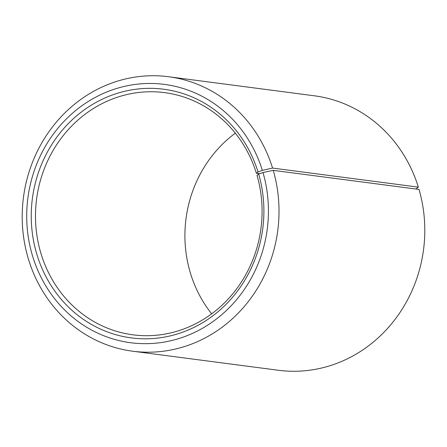 <?xml version="1.0" encoding="UTF-8"?>
<svg xmlns="http://www.w3.org/2000/svg" width="447" height="447" viewBox="0 0 447 447"><rect width="100%" height="100%" fill="white"/><g stroke="black" fill="none" stroke-linecap="round" stroke-linejoin="round"><path stroke-width="0.67" d="M258.036 171.994A125.383 116.17 97.5 0 0 112.074 95.082A125.383 116.17 97.5 0 0 36.481 253.075A125.383 116.17 97.5 0 0 182.097 332.406A125.383 116.17 97.5 0 0 258.657 174.062L256.986 175.246A122.126 113.152 97.5 0 1 132.943 334.82A122.126 113.152 97.5 0 1 40.582 252.209A122.126 113.152 97.5 0 1 164.625 92.635A122.126 113.152 97.5 0 1 256.382 173.229L258.036 171.994L262.344 170.374L272.553 168.072L418.342 187.137L415.844 189.003M259.752 173.671L256.382 173.229M211.682 313.839A122.126 113.152 97.5 0 1 190.014 271.754A122.126 113.152 97.5 0 1 235.318 133.161M258.657 174.062L262.987 172.52L273.24 170.352L419.023 189.422A138.408 128.239 97.5 0 1 278.442 370.272L132.658 351.202A138.408 128.239 97.5 0 1 27.977 257.578A138.408 128.239 97.5 0 1 168.558 76.728A138.408 128.239 97.5 0 1 272.553 168.072M273.24 170.352A138.408 128.239 97.5 0 1 132.658 351.202M262.987 172.52A130.267 120.696 97.5 0 1 183.438 337.032A130.267 120.696 97.5 0 1 32.15 254.617A130.267 120.696 97.5 0 1 110.694 90.467A130.267 120.696 97.5 0 1 262.344 170.374M168.558 76.728L314.342 95.798A138.408 128.239 97.5 0 1 418.342 187.137"/></g></svg>
